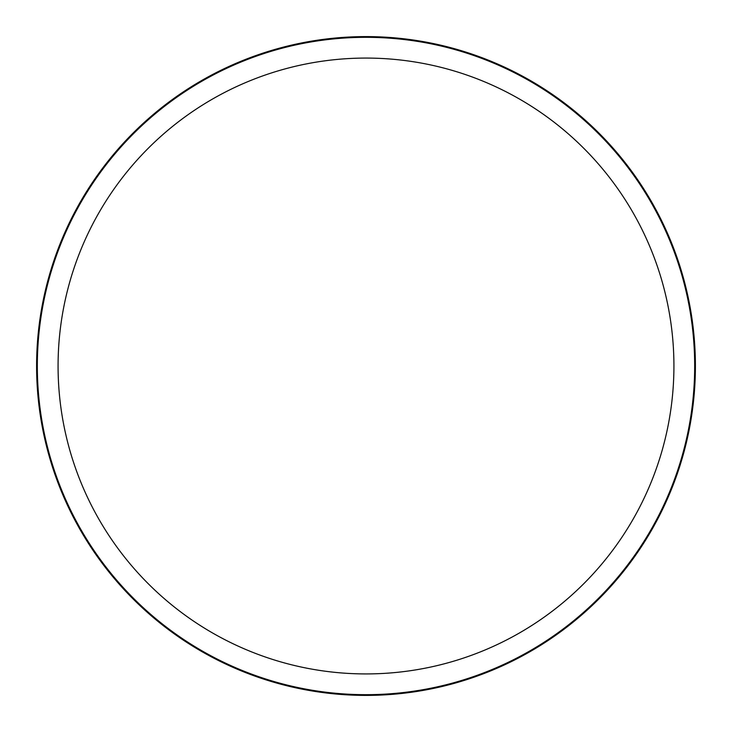 <?xml version="1.0" encoding="UTF-8"?>
<svg xmlns="http://www.w3.org/2000/svg" width="732" height="732" viewBox="0 0 732 732"><rect width="100%" height="100%" fill="white"/><g stroke="black" fill="none" stroke-linecap="round" stroke-linejoin="round"><path stroke-width="1.1" d="M366 36.6A329.4 329.4 0 0 1 695.4 366A329.4 329.4 0 0 1 366 695.4A329.4 329.4 0 0 1 36.6 366A329.4 329.4 0 0 1 366 36.6M366 37.323A328.677 328.677 0 0 1 694.677 366A328.677 328.677 0 0 1 366 694.677A328.677 328.677 0 0 1 37.323 366A328.677 328.677 0 0 1 366 37.323M366 673.925A307.925 307.925 0 0 1 58.075 366A307.925 307.925 0 0 1 366 58.075A307.925 307.925 0 0 1 673.925 366A307.925 307.925 0 0 1 366 673.925"/></g></svg>
